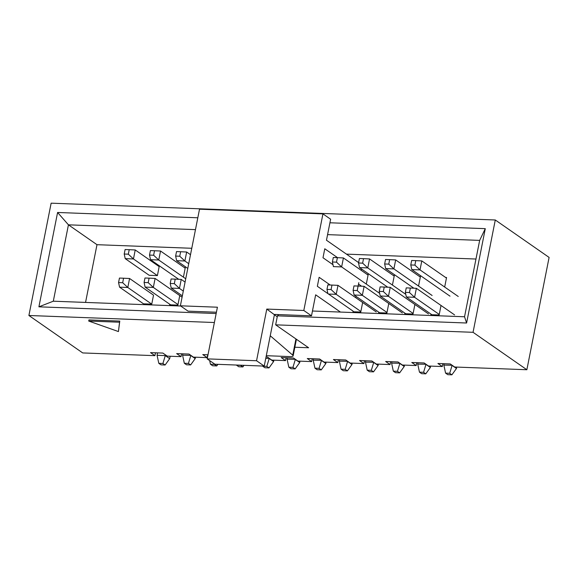 <?xml version="1.0" encoding="UTF-8"?>
<svg xmlns="http://www.w3.org/2000/svg" width="578" height="578" viewBox="0 0 578 578"><rect width="100%" height="100%" fill="white"/><g stroke="black" fill="none" stroke-linecap="round" stroke-linejoin="round"><path stroke-width="0.87" d="M442.878 363.67L442.307 366.539L437.914 363.483L450.262 363.952L454.655 367.008L526.861 369.739L549.1 257.42L495.288 219.987L51.139 203.174L28.9 315.494L214.38 322.517M294.845 347.234L308.609 347.754L275.663 324.836L473.05 332.307L526.861 369.739M155.489 352.797L154.918 355.665L82.712 352.934L28.9 315.494M154.918 355.665L150.526 352.609L162.873 353.071L167.266 356.127L181.044 356.655L176.651 353.599L188.999 354.061L193.392 357.117L207.17 357.637L202.777 354.581L207.993 354.784M266.046 356.98L267.376 357.031L271.768 360.087L285.554 360.607L281.161 357.551L293.501 358.02L297.894 361.077L311.679 361.597L307.286 358.541L319.627 359.01L324.02 362.059L337.805 362.587L333.412 359.53L345.752 359.993L350.145 363.049L363.93 363.576L359.538 360.52L371.878 360.983L376.271 364.039L390.056 364.559L385.663 361.503L398.011 361.973L402.404 365.029L416.182 365.549L411.789 362.493L424.136 362.962L428.529 366.019L442.307 366.539M119.776 321.086L88.94 319.937L88.716 321.057L118.432 331.562L119.776 321.086L119.552 322.213L88.716 321.057M445.595 277.462L446.563 277.498L444.785 286.478M419.469 276.472L420.437 276.508L418.66 285.496M393.336 275.482L394.312 275.518L392.534 284.506M367.211 274.492L368.186 274.528L366.409 283.516M184.331 267.571L185.3 267.607L183.522 276.595M416.752 362.681L416.182 365.549M390.627 361.691L390.056 364.559M364.501 360.708L363.93 363.576M338.376 359.718L337.805 362.587M312.243 358.728L311.679 361.597M286.117 357.739L285.554 360.607M207.74 354.769L207.17 357.637M181.615 353.787L181.044 356.655M129.219 249.689L125.101 249.53L124.212 254.024L128.323 254.183L129.219 249.689L135.23 249.963L159.174 266.617L157.397 275.605L149.167 275.294L125.224 258.641L133.453 258.951L157.397 275.605M440.913 306.022L439.135 315.01L430.906 314.699L431.015 314.136M388.662 304.05L386.884 313.03L378.655 312.72L378.763 312.163M179.65 296.138L177.872 305.126L169.643 304.808L169.751 304.252M85.551 302.424L96.988 244.689L191.773 248.28M346.446 254.132L475.976 259.031M123.569 278.22L119.451 278.061L118.562 282.555L122.681 282.714L123.569 278.22L129.58 278.495L153.524 295.148L151.747 304.136L143.517 303.826L119.574 287.165L127.803 287.483L151.747 304.136M362.536 303.06L360.759 312.048L353.042 311.752M414.787 305.04L413.01 314.02L404.781 313.709L404.889 313.146M216.158 313.529L38.907 306.824L57.59 212.473L197.813 217.783M329.922 222.783L485.282 228.657L466.598 323.008L277.44 315.848L275.663 324.836M473.05 332.307L495.288 219.987M96.988 244.689L68.435 224.828L53.306 301.203L180.697 306.022M312.452 311.007L464.539 316.766L479.661 240.39L327.582 234.632M195.465 229.632L68.435 224.828L57.59 212.473M278.755 314.584L277.44 315.848M466.598 323.008L464.539 316.766M485.282 228.657L479.661 240.39M38.907 306.824L53.306 301.203M118.432 331.562L119.552 322.213M170.17 356.243L169.686 358.656L165.113 365.007L162.917 363.475L158.798 363.324L160.995 364.848L165.113 365.007M158.798 363.324L157.064 355.289L157.548 352.876M157.064 355.289L165.294 355.6L165.445 354.863M162.917 363.475L165.294 355.6L169.686 358.656M129.58 278.495L127.803 287.483L122.681 282.714M118.562 282.555L119.574 287.165M144.977 277.996L144.088 282.483L148.199 282.642L149.088 278.148L144.977 277.996M149.088 278.148L155.106 278.423L182.092 297.193M195.487 357.197L195.212 358.591L190.632 364.935L188.435 363.41L184.324 363.251L186.521 364.783L190.632 364.935M184.324 363.251L182.59 355.224L182.865 353.83M182.59 355.224L190.856 355.354M177.981 304.563L153.329 287.411L145.1 287.1L170.618 304.852M188.435 363.41L190.819 355.535L195.212 358.591M155.106 278.423L153.329 287.411L148.199 282.642M144.088 282.483L145.1 287.1M171.102 278.979L170.214 283.473L174.325 283.632L175.221 279.138L171.102 278.979M175.221 279.138L181.232 279.412L185.076 282.086M212.646 365.773L216.757 365.925L214.561 364.4L210.45 364.241L212.646 365.773M183.298 291.074L179.455 288.4L171.225 288.09L182.359 295.835M181.232 279.412L179.455 288.4L174.325 283.632M210.45 364.241L209.662 360.6M217.906 364.335L216.757 365.925M170.214 283.473L171.225 288.09M238.772 366.755L242.883 366.914L240.686 365.383L236.575 365.231L238.772 366.755M244.032 365.325L242.883 366.914M273.864 360.166L273.589 361.553L269.008 367.904L266.812 366.373L262.701 366.221L264.897 367.745L269.008 367.904M265.772 358.367L269.232 358.324M266.812 366.373L269.196 358.497L273.589 361.553M135.23 249.963L133.453 258.951L128.323 254.183M124.212 254.024L125.224 258.641M327.863 284.911L326.975 289.405L331.086 289.564L331.974 285.07L327.863 284.911M331.974 285.07L337.993 285.344L376.213 311.932M378.373 364.118L378.099 365.513L373.518 371.856L371.322 370.332L367.203 370.173L369.4 371.705L373.518 371.856M367.203 370.173L365.477 362.146L365.751 360.751M365.477 362.146L373.742 362.276M360.867 311.484L336.215 294.332L328.499 294.043M353.498 311.773L353.093 311.491M371.322 370.332L373.706 362.457L378.099 365.513M337.993 285.344L336.215 294.332L331.086 289.564M326.975 289.405L327.899 293.624M380.114 286.89L379.226 291.384L383.337 291.543L384.226 287.049L380.114 286.89M384.226 287.049L390.244 287.324L428.464 313.912M430.624 366.098L430.35 367.485L425.769 373.836L423.573 372.304L419.462 372.153L421.658 373.677L425.769 373.836M419.462 372.153L417.728 364.118L418.002 362.731M417.728 364.118L425.993 364.256M413.118 313.464L388.467 296.312L380.237 296.001L405.749 313.746M423.573 372.304L425.957 364.429L430.35 367.485M390.244 287.324L388.467 296.312L383.337 291.543M379.226 291.384L380.237 296.001M353.989 285.9L353.1 290.394L357.211 290.553L358.1 286.059L353.989 285.9M358.1 286.059L364.118 286.334L402.339 312.922M404.499 365.108L404.224 366.503L399.644 372.846L397.447 371.322L393.336 371.163L395.533 372.687L399.644 372.846M393.336 371.163L391.602 363.136L391.877 361.741M391.602 363.136L399.868 363.266M386.993 312.474L362.341 295.322L354.112 295.011L379.623 312.756M397.447 371.322L399.832 363.446L404.224 366.503M364.118 286.334L362.341 295.322L357.211 290.553M353.1 290.394L354.112 295.011M352.248 363.129L351.973 364.523L347.392 370.866L345.196 369.342L341.078 369.183L343.274 370.715L347.392 370.866M341.078 369.183L339.351 361.156L339.626 359.762M339.351 361.156L347.609 361.286M345.196 369.342L347.58 361.467L351.973 364.523M207.184 358.873L256.553 360.744L266.783 309.078L303.811 310.48L322.943 213.882L199.511 209.214L180.379 305.805L217.415 307.207L207.184 358.873L214.871 364.219L264.24 366.091L274.471 314.425L311.499 315.826L315.66 294.823L340.456 312.069M180.379 305.805L188.074 311.152L216.418 312.228M352.883 312.539L353.151 311.188L317.351 286.283L319.128 277.303L330.204 285.005M332.993 264.71L323.001 257.759L324.778 248.771L337.574 257.672M266.783 309.078L277.245 316.816M256.553 360.744L264.24 366.091M303.811 310.48L311.499 315.826M355.817 297.742L356.084 296.384M358.129 286.059L358.801 282.664M361.243 270.338L361.51 268.98M358.606 262.585L326.469 240.231L330.63 219.228L322.943 213.882M266.299 355.701L290.185 356.604A5.701 1.503 -168.8 0 0 293.14 355.875A5.701 1.503 -168.8 0 0 292.735 355.152L270.244 335.767M406.24 287.88L405.351 292.374L409.462 292.526L410.351 288.039L406.24 287.88M410.351 288.039L416.37 288.314L454.59 314.902M456.75 367.088L456.476 368.475L451.895 374.826L449.698 373.294L445.587 373.142L447.784 374.667L451.895 374.826M445.587 373.142L443.853 365.108L444.128 363.721M443.853 365.108L452.119 365.245M439.244 314.446L414.592 297.294L406.363 296.984L431.874 314.735M449.698 373.294L452.083 365.419L456.476 368.475M416.37 288.314L414.592 297.294L409.462 292.526M405.351 292.374L406.363 296.984M414.888 265.121L415.777 260.627L411.666 260.476L410.777 264.97L414.888 265.121L420.018 269.89L458.238 296.478M446.454 278.054L421.796 260.909L420.018 269.89L411.789 269.579L450.009 296.167M410.777 264.97L411.789 269.579M415.777 260.627L421.796 260.909M388.763 264.132L389.651 259.645L385.54 259.486L384.652 263.98L388.763 264.132L393.893 268.9L432.113 295.488M420.329 277.072L395.67 259.919L393.893 268.9L385.663 268.589L413.841 288.198M384.652 263.98L385.663 268.589M389.651 259.645L395.67 259.919M362.637 263.149L363.526 258.655L359.415 258.496L358.526 262.99L362.637 263.149L367.767 267.917L405.785 294.361M394.196 276.082L369.544 258.93L367.767 267.917L359.538 267.6L387.715 287.208M358.526 262.99L359.538 267.6M363.526 258.655L369.544 258.93M336.512 262.159L337.4 257.665L333.289 257.506L332.401 262L336.512 262.159L341.641 266.928L379.659 293.378M368.07 275.092L343.419 257.94L341.641 266.928L333.412 266.617L332.401 262M358.519 284.08L361.59 286.218M337.4 257.665L343.419 257.94M326.122 362.139L325.84 363.533L321.267 369.877L319.07 368.352L314.952 368.193L317.149 369.725L321.267 369.877M314.952 368.193L313.218 360.166L313.5 358.772M313.218 360.166L321.484 360.296M319.07 368.352L321.447 360.477L325.84 363.533M299.989 361.156L299.715 362.543L295.141 368.894L292.945 367.362L288.827 367.211L291.023 368.735L295.141 368.894M288.827 367.211L287.093 359.176L287.374 357.789M287.093 359.176L295.358 359.314M292.945 367.362L295.322 359.487L299.715 362.543M153.625 255.238L154.521 250.744L150.403 250.585L149.514 255.079L153.625 255.238L158.755 260.006L185.733 278.777M185.191 268.17L160.532 251.018L158.755 260.006L150.526 259.695L178.71 279.297M149.514 255.079L150.526 259.695M154.521 250.744L160.532 251.018M179.751 256.227L180.647 251.733L176.528 251.575L175.64 256.068L179.751 256.227L184.881 260.996L188.724 263.669M190.509 254.681L186.658 252.008L184.881 260.996L176.651 260.685L187.785 268.423M175.64 256.068L176.651 260.685M180.647 251.733L186.658 252.008M292.735 355.152L295.95 338.946M293.14 355.875L296.42 339.279"/></g></svg>
